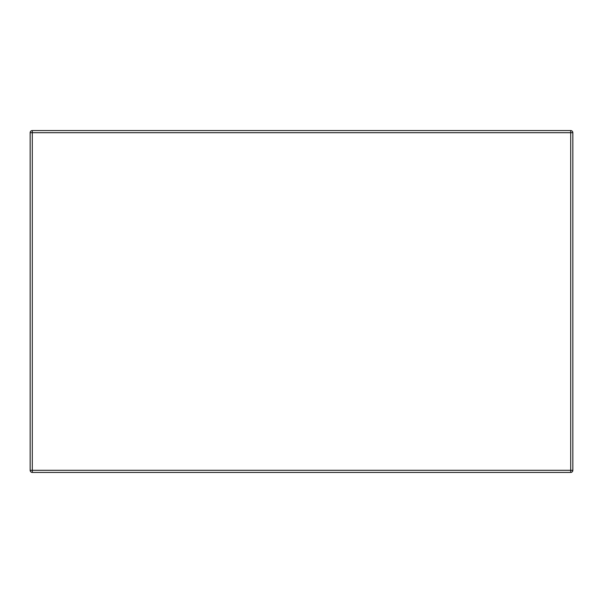 <?xml version="1.0" encoding="UTF-8"?>
<svg xmlns="http://www.w3.org/2000/svg" width="603" height="603" viewBox="0 0 603 603"><rect width="100%" height="100%" fill="white"/><g stroke="black" fill="none" stroke-linecap="round" stroke-linejoin="round"><path stroke-width="0.9" d="M32.283 472.428L570.717 472.428A2.133 2.133 0 0 0 572.85 470.295L572.85 132.705A2.133 2.133 0 0 0 570.717 130.572L32.283 130.572A2.133 2.133 0 0 0 30.15 132.705L30.15 470.295A2.133 2.133 0 0 0 32.283 472.428L32.283 470.295L570.717 470.295L570.717 132.705L32.283 132.705L32.283 470.295L30.15 470.295M32.283 130.572A2.133 2.133 0 0 0 30.15 132.705L32.283 132.705L32.283 130.572M570.717 130.572L570.717 132.705L572.85 132.705M572.85 470.295L570.717 470.295L570.717 472.428"/></g></svg>
